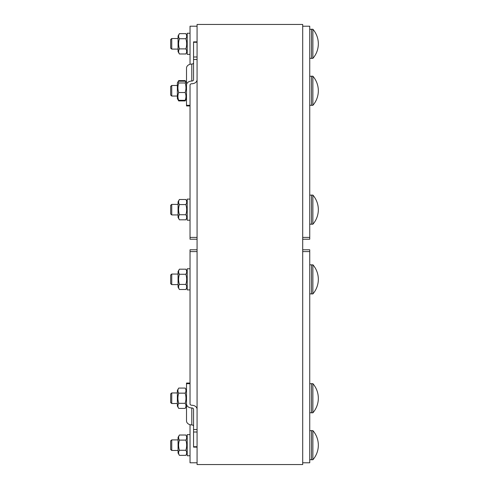 <?xml version="1.0" encoding="UTF-8"?>
<svg xmlns="http://www.w3.org/2000/svg" width="489" height="489" viewBox="0 0 489 489"><rect width="100%" height="100%" fill="white"/><g stroke="black" fill="none" stroke-linecap="round" stroke-linejoin="round"><path stroke-width="0.73" d="M177.996 99.701L177.36 98.601L177.36 82.934L177.996 81.828L178.705 82.977C177.641 86.162 177.641 89.346 178.705 92.531C177.641 95.129 177.641 97.721 178.705 100.318L177.996 99.701L178.705 100.93L185.166 100.93L185.624 99.988M186.511 98.601L185.166 100.318C186.23 97.721 186.23 95.129 185.166 92.531C186.23 89.346 186.23 86.162 185.166 82.977L185.875 81.828L185.166 81.217L178.705 81.217L177.996 81.828L178.705 80.599L178.24 81.541M185.166 100.318L178.705 100.318M185.166 92.531L178.705 92.531M185.166 82.977L178.705 82.977M177.36 96.046L171.749 96.046L171.749 85.483L177.36 85.483M179.408 289.512L178.063 287.184L178.063 271.517L179.408 269.188C178.351 270.882 178.351 272.575 179.408 274.268C178.351 277.654 178.351 281.041 179.408 284.433C178.351 286.126 178.351 287.819 179.408 289.512L185.869 289.512C186.932 287.819 186.932 286.126 185.869 284.433C186.932 281.041 186.932 277.654 185.869 274.268C186.932 272.575 186.932 270.882 185.869 269.188L179.408 269.188C178.351 270.882 178.351 272.575 179.408 274.268L185.869 274.268C186.932 272.575 186.932 270.882 185.869 269.182L179.408 269.182L178.063 271.517M185.869 284.433L179.408 284.433M178.063 284.629L171.749 284.629L171.749 274.066L178.063 274.066M187.214 199.09L190.032 199.09L187.214 199.09L187.214 220.215L190.032 220.215M190.032 54.377L187.214 54.377L187.214 33.252L190.032 33.252M190.032 289.91L187.214 289.91L187.214 268.785L190.032 268.785L187.214 268.785M178.705 408.401L177.36 406.066L177.36 390.399L178.705 388.07C177.641 389.764 177.641 391.457 178.705 393.15C177.641 396.542 177.641 399.929 178.705 403.315C177.641 405.008 177.641 406.701 178.705 408.401L185.166 408.401C186.23 406.701 186.23 405.008 185.166 403.315C186.23 399.929 186.23 396.542 185.166 393.15C186.23 391.457 186.23 389.764 185.166 388.07L178.705 388.07M185.166 388.07L186.511 390.399L186.511 420.882L186.511 406.066L185.166 408.401M178.705 403.315L185.166 403.315M178.705 393.15L185.166 393.15M179.408 455.351L178.063 453.022L178.063 437.349L179.408 435.021C178.351 436.714 178.351 438.413 179.408 440.106C178.351 443.492 178.351 446.879 179.408 450.265C178.351 451.964 178.351 453.658 179.408 455.351L185.869 455.351C186.932 453.658 186.932 451.964 185.869 450.265C186.932 446.879 186.932 443.492 185.869 440.106C186.932 438.413 186.932 436.714 185.869 435.021L179.408 435.021M179.408 450.265L185.869 450.265M179.408 440.106L185.869 440.106M197.073 42.28L197.073 41.871L193.552 41.871L193.552 42.28L197.073 42.28L197.073 56.993L193.552 56.993L193.552 59.469L197.073 59.469L197.073 79.701A5.281 4.046 180 0 1 191.792 83.747A1.76 1.351 0 0 0 190.032 85.092L190.032 239.219L197.073 239.219L190.032 239.219M197.073 26.21L190.032 26.21L190.032 64.303M302.697 239.219L309.739 239.219L302.697 239.219L309.739 239.219L309.739 26.21L302.697 26.21M193.552 56.993L193.552 42.28M193.552 59.469L193.552 79.701A1.76 1.351 0 0 1 191.792 81.046A5.281 4.046 180 0 0 186.511 85.092L186.511 105.948L190.032 105.948M197.073 59.469L197.073 56.993M186.511 85.092L186.511 68.118A5.281 4.046 0 0 1 191.792 64.071A1.76 1.351 180 0 0 193.552 62.726M311.499 100.129L311.499 76.198L312.874 76.198L312.874 105.331A22.182 22.182 0 0 0 312.874 76.198A22.182 22.182 0 0 1 312.874 105.331L311.499 105.331L311.499 100.129M171.749 85.483L170.667 86.437L170.667 95.092L171.749 96.046M178.063 49.096L171.749 49.096L171.749 38.533L178.063 38.533M312.874 58.38L311.499 58.38L311.499 29.248L312.874 29.248L312.874 58.38A22.182 22.182 0 0 0 312.881 29.248M171.749 38.533L170.667 39.487L170.667 48.142L171.749 49.096M311.499 58.338L309.739 58.338M177.36 403.517L171.749 403.517L171.749 392.954L177.36 392.954M312.874 412.802L311.499 412.802L311.499 383.669L312.874 383.669L312.874 412.802A22.182 22.182 0 0 0 312.874 383.669M171.749 392.954L170.667 393.908L170.667 402.563L171.749 403.517M302.697 462.79L309.739 462.79L309.739 249.781L302.697 249.781M197.073 249.781L190.032 249.781L197.073 249.781L190.032 249.781L190.032 403.908A1.76 1.351 180 0 0 191.792 405.253A5.281 4.046 0 0 1 197.073 409.299L197.073 429.531L193.552 429.531L193.552 432.007L197.073 432.007L197.073 429.531M190.032 424.696L190.032 462.79L197.073 462.79M197.073 41.871L197.073 24.45L302.697 24.45L302.697 464.55L197.073 464.55L197.073 446.72L193.552 446.72L193.552 447.129L197.073 447.129M197.073 424.727L197.073 64.273M311.499 430.662L309.739 430.662M311.499 445.186L311.499 430.62L312.874 430.62L312.874 459.752L311.499 459.752L311.499 445.186M170.667 440.858L170.667 449.513L171.749 450.467L171.749 439.904L170.667 440.858M311.499 265.001L312.874 264.781L312.874 293.913L311.499 293.913L311.499 265.001M171.749 274.066L170.667 275.02L170.667 283.675L171.749 284.629M190.032 383.052L186.511 383.052L186.511 403.908A5.281 4.046 0 0 0 191.792 407.954A1.76 1.351 180 0 1 193.552 409.299L193.552 429.531M193.552 426.274A1.76 1.351 0 0 0 191.792 424.929A5.281 4.046 180 0 1 186.511 420.882M197.073 432.007L197.073 446.72M193.552 446.72L193.552 432.007M311.499 224.219L311.499 195.087L312.874 195.087A22.182 22.182 0 0 0 312.874 195.087L312.874 224.219L311.499 224.219M170.667 213.913L171.749 214.934L171.749 204.371L170.667 205.325L170.667 213.913M190.032 455.748L187.214 455.748L187.214 434.623L190.032 434.623M185.869 219.818C186.932 218.118 186.932 216.425 185.869 214.732L179.408 214.732C178.351 216.425 178.351 218.118 179.408 219.818L185.869 219.818L187.214 217.483M185.869 214.732C186.932 211.346 186.932 207.959 185.869 204.567L179.408 204.567C178.351 207.959 178.351 211.346 179.408 214.732M185.869 204.567C186.932 202.874 186.932 201.181 185.869 199.488L179.408 199.488C178.351 201.181 178.351 202.874 179.408 204.567C178.351 202.874 178.351 201.181 179.408 199.488L185.869 199.488C186.932 201.181 186.932 202.874 185.869 204.567M179.408 219.818L178.063 217.483L178.063 201.816L179.408 199.488L178.063 201.816M179.408 38.735C178.351 42.121 178.351 45.508 179.408 48.894L185.869 48.894C186.932 45.508 186.932 42.121 185.869 38.735C186.932 37.036 186.932 35.342 185.869 33.649L179.408 33.649C178.351 35.342 178.351 37.036 179.408 38.735L185.869 38.735M179.408 48.894C178.351 50.587 178.351 52.286 179.408 53.979L185.869 53.979C186.932 52.286 186.932 50.587 185.869 48.894M179.408 53.979L178.063 51.651L178.063 35.978L179.408 33.649M178.24 99.988L178.705 100.93M185.624 81.541L185.166 80.599L178.705 80.599M190.032 105.318L186.511 105.318M191.792 64.071L191.792 81.046M190.032 251.597L197.073 251.597M302.697 251.597L309.739 251.597M191.792 407.954L191.792 424.929M186.511 383.682L190.032 383.682M309.739 237.403L302.697 237.403M197.073 237.403L190.032 237.403M186.511 82.934L185.166 80.599M187.214 271.517L185.869 269.188L187.214 271.517M187.214 287.184L185.869 289.512M187.214 437.349L185.869 435.021M187.214 453.022L185.869 455.351M309.739 105.288L311.499 105.288M309.739 76.241L311.499 76.241M309.739 29.291L311.499 29.291M309.739 412.759L311.499 412.759M309.739 383.712L311.499 383.712L309.739 383.712M309.739 459.709L311.499 459.709M309.739 293.871L311.499 293.871M309.739 264.824L311.499 264.824M312.881 459.752A22.182 22.182 0 0 0 312.881 430.62M178.063 439.904L171.749 439.904M178.063 450.467L171.749 450.467M312.874 293.913A22.182 22.182 0 0 0 312.881 264.781M309.739 224.176L311.499 224.176M309.739 195.129L311.499 195.129M312.874 224.219A22.182 22.182 0 0 0 312.881 195.087M178.063 204.371L171.749 204.371M178.063 214.934L171.749 214.934M187.214 201.816L185.869 199.488L187.214 201.816M187.214 35.978L185.869 33.649M187.214 51.651L185.869 53.979M185.875 99.701L185.166 100.93"/></g></svg>
